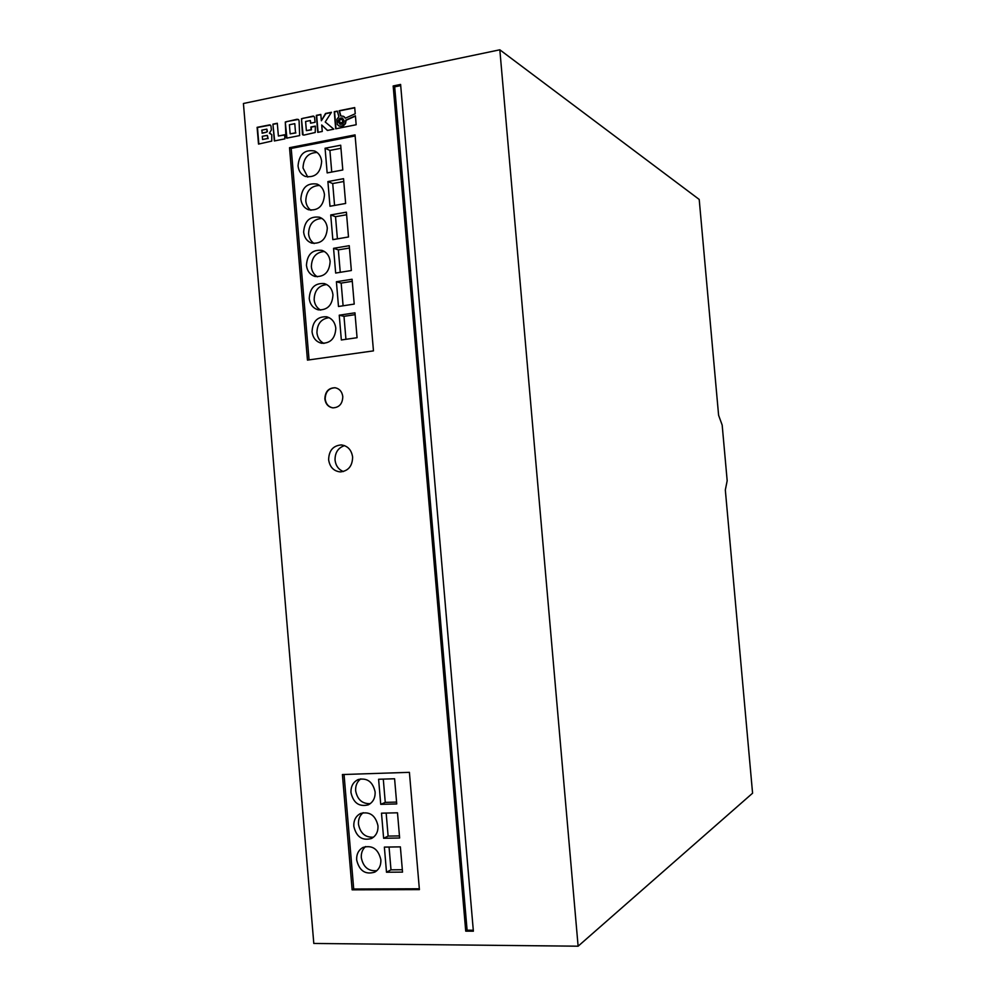 <?xml version="1.0" encoding="UTF-8"?>
<svg xmlns="http://www.w3.org/2000/svg" width="996" height="996" viewBox="0 0 996 996"><rect width="100%" height="100%" fill="white"/><g stroke="black" fill="none" stroke-linecap="round" stroke-linejoin="round"><path stroke-width="1.49" d="M338.254 121.686L339.823 124.139C342.325 124.662 343.732 123.467 344.018 120.541L342.475 118.101C339.96 117.565 338.553 118.761 338.254 121.686M342.649 118.2C340.196 117.789 338.839 119.01 338.578 121.848L339.96 124.201M328.63 459.779C329.8 467.136 333.71 471.183 340.358 471.917C348.339 471.008 352.422 466.053 352.621 457.052C351.501 449.881 347.729 445.835 341.292 444.926C333.087 445.635 328.879 450.59 328.63 459.779M344.554 445.623C338.13 447.777 334.955 452.595 335.042 460.077C335.764 465.779 338.553 469.602 343.408 471.544M353.817 826.282C356.331 836.901 362.22 840.973 371.483 838.495C376.065 835.93 378.231 831.71 377.982 825.808C375.542 815.375 369.765 811.254 360.639 813.458C355.858 815.948 353.58 820.218 353.817 826.282M363.179 812.686C359.768 815.475 358.199 819.31 358.473 824.19C360.278 833.316 365.308 837.648 373.55 837.175M350.978 792.604C353.343 802.925 359.07 807.021 368.171 804.88C373.027 802.378 375.343 798.07 375.119 791.932C372.815 781.785 367.2 777.652 358.261 779.519C353.182 781.947 350.754 786.305 350.978 792.604M360.789 778.86C357.091 781.648 355.385 785.595 355.647 790.737C357.352 799.601 362.22 803.909 370.251 803.672M356.668 859.984C359.332 870.878 365.37 874.924 374.782 872.123C379.09 869.52 381.119 865.387 380.858 859.71C378.268 848.99 372.342 844.882 363.054 847.409C358.548 849.962 356.419 854.157 356.668 859.984M365.594 846.538C362.457 849.314 361.038 853.024 361.311 857.681C363.216 867.055 368.396 871.388 376.824 870.691M312.047 331.73C312.918 338.018 316.093 341.852 321.596 343.259C330.548 343.371 335.291 338.366 335.801 328.232C334.967 322.119 331.905 318.297 326.613 316.778C317.463 316.429 312.607 321.409 312.047 331.73M329.078 317.662C321.173 318.807 317.126 323.837 316.94 332.751C317.525 337.793 319.865 341.354 323.949 343.421M309.246 298.501C310.042 304.539 313.055 308.324 318.272 309.856C327.46 310.254 332.365 305.237 332.963 294.816C332.191 288.94 329.303 285.192 324.273 283.561C314.91 282.914 309.893 287.894 309.246 298.501M326.738 284.545C318.596 285.503 314.4 290.558 314.151 299.734C314.686 304.527 316.865 307.988 320.662 310.117M306.444 265.31C307.191 271.111 310.03 274.821 314.985 276.465C324.385 277.149 329.439 272.132 330.137 261.425C329.415 255.785 326.676 252.1 321.932 250.37C312.358 249.436 307.191 254.416 306.444 265.31M324.372 251.478C316.006 252.237 311.673 257.329 311.362 266.754C311.86 271.298 313.877 274.659 317.4 276.813M300.842 199.013C301.489 204.367 304.041 207.94 308.474 209.745C318.247 211.003 323.575 205.998 324.484 194.718C323.849 189.526 321.409 185.978 317.164 184.111C307.229 182.604 301.788 187.572 300.842 199.013M319.579 185.443C310.827 185.841 306.233 190.983 305.797 200.868C306.22 204.964 307.938 208.102 310.939 210.293M298.041 165.909C298.651 171.063 301.053 174.561 305.262 176.429C315.184 177.96 320.65 172.968 321.658 161.414C321.073 156.422 318.77 152.961 314.748 151.031C304.664 149.238 299.099 154.206 298.041 165.909M317.151 152.488C308.225 152.699 303.519 157.866 303.008 167.975L307.752 177.064M303.643 232.155C304.34 237.72 307.029 241.368 311.711 243.099C321.31 244.07 326.501 239.052 327.31 228.059C326.638 222.643 324.049 219.033 319.554 217.228C309.793 215.995 304.49 220.975 303.643 232.155M321.982 218.435C313.416 219.02 308.947 224.137 308.573 233.799C309.034 238.119 310.901 241.368 314.163 243.547M324.858 398.948C325.617 404.052 328.269 407.028 332.826 407.862C339.213 407.563 342.537 403.816 342.798 396.62C342.064 391.615 339.474 388.639 335.03 387.73C328.531 387.917 325.144 391.652 324.858 398.948M335.291 387.768C328.817 387.992 325.455 391.739 325.182 398.985C325.904 403.978 328.468 406.941 332.901 407.874M699.204 199.437L718.602 415.257L722.175 425.105L727.18 480.732L725.325 489.982L752.578 793.202L578.116 946.2L499.83 49.8L699.204 199.437M499.83 49.8L243.422 103.497L313.802 943.461L578.116 946.2M271.373 129.953L270.962 125.919L269.816 124.861L257.105 127.339L258.512 144.084L271.771 141.096L271.771 134.672L269.381 133.215L271.373 129.953M272.916 124.139L274.336 140.959L284.906 138.855L284.57 134.771L278.382 136.004L277.299 123.243L272.916 124.139L274.659 140.897M299.086 120.977L298.676 119.719L297.132 119.234L285.304 121.985L285.889 136.539L286.674 138.145L299.647 135.581L299.086 120.977M315.06 122.296L314.537 117.117L313.317 116.046L301.489 118.711L302.473 134.584L304.004 135.083L315.234 132.493L315.383 126.106L310.889 127.002L311.113 129.692L306.37 130.638L305.598 121.487L310.341 120.541L310.565 123.205L315.06 122.296M321.708 124.998L327.398 130.451L333.797 129.181L325.219 121.985L331.456 112.287L325.518 113.482L321.359 120.753L320.824 114.44L316.33 115.349L317.774 132.356L322.268 131.46L321.708 124.998L327.535 130.426M336.872 119.333L338.914 116.694L337.308 111.104L334.245 111.726L335.689 128.808L356.17 124.749L355.41 115.81L345.799 120.093L344.902 123.902L341.591 126.318L339.2 126.094L337.32 124.525L336.872 119.333M344.255 116.893L345.263 118.225L355.236 113.768L354.713 107.58L339.126 110.73L340.62 115.934L343.371 116.283L345.438 118.151M465.73 931.148L473.374 931.198L400.604 84.436L393.171 85.967L465.73 931.148L467.099 930.202L473.299 930.239M307.453 360.116L373.463 350.878L355.049 134.883L289.525 147.694L307.453 360.116M352.136 889.839L419.403 889.615L409.406 772.336L342.412 774.539L352.136 889.839L353.705 889.005L419.328 888.768M344.043 774.477L353.705 889.005M381.493 813.172L383.622 838.283L399.633 838.01L397.491 812.798L381.493 813.172M394.59 778.76L378.605 779.258L380.733 804.345L396.732 803.946L394.59 778.76M400.38 846.874L384.369 847.098L386.498 872.235L402.533 872.11L400.38 846.874M355.136 135.942L291.206 148.416L309.059 359.892M291.206 148.416L289.525 147.694M352.098 279.254L336.399 281.744L338.491 306.494L354.215 304.091L352.098 279.254M349.247 245.688L333.56 248.328L335.664 273.053L351.351 270.526L349.247 245.688M346.396 212.173L330.722 214.937L332.826 239.638L348.5 236.973L346.396 212.173M343.545 178.682L327.896 181.571L329.987 206.259L345.649 203.458L343.545 178.682M340.694 145.217L325.07 148.242L327.161 172.906L342.798 169.98L340.694 145.217M354.962 312.831L339.238 315.197L341.342 339.972L357.066 337.706L354.962 312.831M400.703 85.606L394.677 86.839L467.099 930.202M394.677 86.839L393.171 85.967M355.111 314.661L343.994 316.33L339.238 315.197M343.994 316.33L345.936 339.3M340.956 148.292L329.9 150.421L325.07 148.242M329.9 150.421L331.743 172.047M343.782 181.509L332.714 183.55L327.896 181.571M332.714 183.55L334.569 205.437M346.608 214.75L335.528 216.692L330.722 214.937M335.528 216.692L337.407 238.853M349.447 248.029L338.341 249.871L333.56 248.328M338.341 249.871L340.246 272.306M352.273 281.333L341.167 283.088L336.399 281.744M341.167 283.088L343.097 305.797M389.05 847.036L390.992 869.832L402.334 869.732M390.992 869.832L386.498 872.235M383.286 779.109L385.253 802.378L396.57 802.091M385.253 802.378L380.733 804.345M386.162 813.06L388.116 836.092L383.622 838.283M388.116 836.092L399.446 835.905M343.371 116.283L344.566 117.055M354.738 107.805L339.437 110.892L340.881 115.897M355.435 116.096L346.122 120.255L345.488 123.591L343.359 125.907L339.2 126.094M337.37 111.315L334.569 111.888L336.001 128.745M342.387 119.296L339.624 119.844L339.885 122.944L342.661 122.384L342.387 119.296L342.661 122.384M342.973 122.545L339.885 122.944M320.837 114.665L316.653 115.511L318.085 132.294M331.282 112.548L325.841 113.644L321.359 120.753M310.341 120.541L310.877 123.143M315.396 126.33L311.213 127.164L311.437 129.853L306.37 130.638M313.952 116.308L302.896 118.287L301.502 119.383L303.12 135.033M298.364 119.445L286.711 121.562L285.329 122.645L286.948 138.245M294.779 123.666L289.388 124.761L290.147 133.862L295.551 132.792L294.779 123.666L295.551 132.792M295.887 132.941L290.147 133.862M277.324 123.467L273.253 124.288M284.582 134.995L278.382 136.004M270.862 133.8L269.381 133.215M270.389 125.085L257.454 127.488L258.848 144.022M262.01 133.066L266.592 132.144L267.015 131.049L266.853 129.144L261.774 130.165L262.359 133.215L266.592 132.144M267.389 131.696L267.015 131.049M267.364 131.198L266.853 129.144M262.284 136.29L262.558 139.515L267.762 138.481L267.326 135.394L262.284 136.29M267.762 138.481L262.558 139.515M268.111 138.631L267.551 135.966"/></g></svg>
